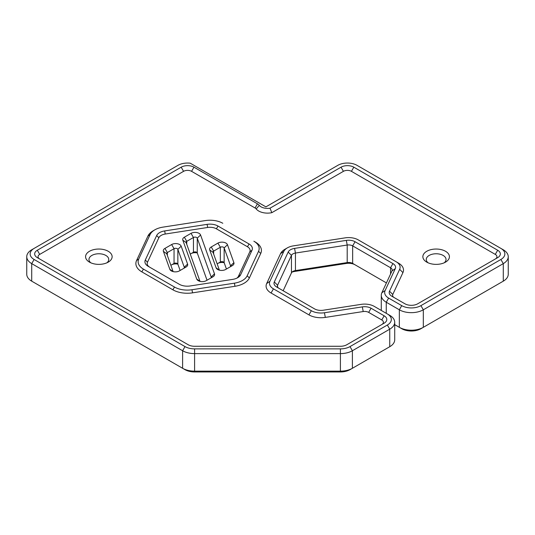 <?xml version="1.0" encoding="UTF-8"?>
<svg xmlns="http://www.w3.org/2000/svg" width="535" height="535" viewBox="0 0 535 535"><rect width="100%" height="100%" fill="white"/><g stroke="black" fill="none" stroke-linecap="round" stroke-linejoin="round"><path stroke-width="0.8" d="M288.178 252.079A9.041 5.223 0 0 1 294.571 248.387L346.326 240.382A9.041 5.223 0 0 1 355.059 241.733L392.944 263.601A9.041 5.223 0 0 1 395.285 268.644L385.133 290.518A13.562 7.831 0 0 0 388.644 298.082L401.738 305.639A13.562 7.831 0 0 0 420.918 305.639L500.887 259.475A13.562 7.831 0 0 0 500.887 248.4L357.019 165.335A13.562 7.831 0 0 0 337.832 165.335L265.902 206.871L190.266 163.202A13.562 7.831 0 0 0 177.981 165.335L34.113 248.4A13.562 7.831 0 0 0 34.113 259.475L185.003 346.593A13.562 7.831 0 0 0 194.6 348.88L340.4 348.88A13.562 7.831 0 0 0 349.997 346.593L387.353 325.026A13.562 7.831 0 0 0 387.353 313.951L374.259 306.388A13.562 7.831 0 0 0 361.158 304.361L323.274 310.226A9.041 5.223 0 0 1 314.54 308.876L276.649 287.001A9.041 5.223 0 0 1 274.308 281.958L288.178 252.079L291.455 255.355L277.585 285.229A5.651 3.263 0 0 0 277.391 286.078A5.651 3.263 0 0 0 279.036 288.372M503.281 249.785L500.887 248.4L503.281 249.785A16.953 9.79 0 0 1 508.25 256.706L508.25 274.241A16.953 9.79 0 0 1 503.281 281.163L500.887 282.547A13.562 7.831 0 0 0 500.914 282.534M495.31 259A5.651 3.263 0 0 0 495.29 254.399L351.421 171.334A5.651 3.263 0 0 0 343.43 171.334L271.827 212.676A12.432 7.176 0 0 1 256.198 208.938L259.281 205.353A9.041 5.223 0 0 0 270.001 208.195L341.036 167.181A9.041 5.223 0 0 1 353.822 167.181L497.69 250.246A9.041 5.223 0 0 1 497.69 257.629L417.721 303.793A9.041 5.223 0 0 1 404.935 303.793L391.841 296.236A9.041 5.223 0 0 1 389.5 291.194L399.652 269.319A13.562 7.831 0 0 0 396.141 261.755L358.256 239.887A13.562 7.831 0 0 0 345.155 237.861L293.401 245.866A13.562 7.831 0 0 0 287.322 247.892A13.562 7.831 0 0 0 283.811 251.403L269.941 281.283A13.562 7.831 0 0 0 273.452 288.846L311.343 310.721A13.562 7.831 0 0 0 324.444 312.748L362.329 306.883L363.205 311.544L325.32 317.402A16.953 9.79 0 0 1 308.942 314.874L271.058 292.999A16.953 9.79 0 0 1 266.671 283.543L280.534 253.664A16.953 9.79 0 0 1 284.921 249.277L287.322 247.892M256.198 208.938A5.651 3.263 0 0 0 255.055 207.988L191.57 171.334L193.964 167.181A9.041 5.223 0 0 0 181.178 167.181L37.31 250.246A9.041 5.223 0 0 0 37.31 257.629L188.2 344.747A9.041 5.223 0 0 0 194.6 346.272L340.4 346.272A9.041 5.223 0 0 0 346.8 344.747L384.15 323.18A9.041 5.223 0 0 0 384.15 315.797L371.063 308.234A9.041 5.223 0 0 0 362.329 306.883M193.964 167.181L257.455 203.835A9.041 5.223 0 0 1 259.281 205.353M271.827 212.676L270.001 208.195M191.57 171.334A5.651 3.263 0 0 0 183.579 171.334L39.71 254.399A5.651 3.263 0 0 0 39.69 259M381.769 324.551A5.651 3.263 0 0 0 381.756 319.95L368.662 312.386A5.651 3.263 0 0 0 363.205 311.544M394.221 297.614A5.651 3.263 0 0 1 392.777 294.471L402.929 272.596A16.953 9.79 0 0 0 398.542 263.14L396.141 261.755M445.535 262.13A13.281 7.671 180 0 1 426.756 262.13A13.281 7.671 180 0 1 426.756 251.283A13.281 7.671 180 0 1 445.535 251.283A13.281 7.671 180 0 1 445.535 262.13L445.535 262.13M108.244 262.13A13.281 7.671 180 0 1 89.465 262.13A13.281 7.671 180 0 1 89.465 251.283A13.281 7.671 180 0 1 108.244 251.283A13.281 7.671 180 0 1 108.244 262.13L108.244 262.13M192.54 292.846L234.972 286.285A20.343 11.75 0 0 0 249.357 277.979L260.726 253.483A20.343 11.75 0 0 0 255.462 242.141L253.857 241.218A18.083 10.439 180 0 1 258.539 251.303L247.17 275.792A18.083 10.439 180 0 1 234.383 283.175L191.958 289.743A18.083 10.439 180 0 1 174.49 287.041L172.892 289.81A20.343 11.75 0 0 0 192.54 292.846L191.958 289.743M174.49 287.041L143.433 269.105A18.083 10.439 180 0 1 138.752 259.02L150.121 234.524A18.083 10.439 180 0 1 154.802 229.849L153.204 230.772A20.343 11.75 0 0 0 147.934 236.035L136.565 260.532A20.343 11.75 0 0 0 141.835 271.874L172.892 289.81M394.716 324.658L401.738 328.717A13.562 7.831 0 0 0 420.918 328.717L503.281 281.163L500.887 282.547L503.281 281.163L503.281 263.628L423.319 309.792A16.953 9.79 0 0 1 399.337 309.792L386.25 302.235A16.953 9.79 0 0 1 381.281 295.313A16.953 9.79 0 0 1 381.856 292.779L392.008 270.911A5.651 3.263 0 0 0 392.202 270.061A5.651 3.263 0 0 0 390.55 267.754L352.659 245.886A5.651 3.263 0 0 0 347.202 245.037L295.447 253.048A5.651 3.263 0 0 0 291.455 255.355L291.455 272.89A5.651 3.263 0 0 1 292.919 271.426A5.651 3.263 0 0 1 295.447 270.583L347.202 262.578L346.326 263.454L294.571 271.459A9.041 5.223 0 0 0 292.003 272.114M386.437 282.921L355.059 264.805A9.041 5.223 0 0 0 346.326 263.454M34.086 282.534A13.562 7.831 0 0 0 34.113 282.547L185.003 369.665A13.562 7.831 0 0 0 194.6 371.959L340.4 371.959A13.562 7.831 0 0 0 349.997 369.665L387.353 348.098A13.562 7.831 0 0 0 387.373 348.084M34.113 282.547L31.719 281.163A16.953 9.79 0 0 1 26.75 274.241L26.75 256.706A16.953 9.79 0 0 0 31.719 263.628L34.113 259.475M224.165 262.712A5.651 3.263 0 0 0 217.939 263.401L220.34 262.016A2.26 1.304 180 0 1 223.536 262.016A2.26 1.304 180 0 1 224.152 262.678L226.425 269.025M177.874 264.15A5.651 3.263 0 0 0 171.648 264.838L174.049 263.454A2.26 1.304 180 0 1 177.245 263.454A2.26 1.304 180 0 1 177.861 264.116L180.135 270.463M197.268 252.955A5.651 3.263 0 0 0 191.042 253.643L193.443 252.259A2.26 1.304 180 0 1 196.639 252.259A2.26 1.304 180 0 1 197.254 252.921L207.032 280.226M217.156 263.855L217.939 263.401M229.956 266.985A2.26 1.304 0 0 0 230.605 266.076A2.26 1.304 0 0 0 230.558 265.808L224.152 247.912A2.26 1.304 0 0 0 222.587 246.923A2.26 1.304 0 0 0 220.34 247.25L213.639 251.122A2.26 1.304 0 0 0 212.977 252.045A2.26 1.304 0 0 0 213.024 252.306L219.417 270.168M190.259 254.098L191.042 253.643M210.563 278.187A2.26 1.304 0 0 0 211.211 277.27A2.26 1.304 0 0 0 211.164 277.003L197.254 238.149A2.26 1.304 0 0 0 195.69 237.165A2.26 1.304 0 0 0 193.443 237.493L186.742 241.359A2.26 1.304 0 0 0 186.08 242.281A2.26 1.304 0 0 0 186.126 242.549L200.023 281.37M170.866 265.293L171.648 264.838M183.665 268.423A2.26 1.304 0 0 0 184.314 267.507A2.26 1.304 0 0 0 184.267 267.246L177.861 249.35A2.26 1.304 0 0 0 176.296 248.36A2.26 1.304 0 0 0 174.049 248.688L167.348 252.56A2.26 1.304 0 0 0 166.686 253.483A2.26 1.304 0 0 0 166.733 253.744L173.126 271.606M255.462 242.141L253.857 241.218M154.802 229.849A18.083 10.439 180 0 1 162.907 227.141L205.333 220.58A18.083 10.439 180 0 1 222.801 223.282M148.228 266.336L179.285 284.272A11.302 6.527 0 0 0 190.206 285.957L232.631 279.397A11.302 6.527 0 0 0 237.694 277.705A11.302 6.527 0 0 0 240.623 274.783L251.992 250.286A11.302 6.527 0 0 0 249.063 243.987L218.006 226.051A11.302 6.527 0 0 0 207.085 224.366L164.66 230.926A11.302 6.527 0 0 0 156.668 235.54L145.299 260.037A11.302 6.527 0 0 0 148.228 266.336L149.827 267.259A9.041 5.223 180 0 1 147.486 262.217L158.855 237.727A9.041 5.223 180 0 1 165.248 234.036L207.674 227.469A9.041 5.223 180 0 1 216.407 228.82L247.464 246.755A9.041 5.223 180 0 1 249.805 251.798L238.436 276.287A9.041 5.223 180 0 1 236.811 278.167M179.285 284.272L149.827 267.259M216.113 267.834L209.7 249.932A5.651 3.263 180 0 1 211.238 246.969L217.939 243.097A5.651 3.263 180 0 1 223.556 242.281A5.651 3.263 180 0 1 227.469 244.742L233.882 262.645A5.651 3.263 180 0 1 232.344 265.607A5.651 3.263 180 0 1 232.344 265.614L225.643 269.479A5.651 3.263 180 0 1 217.651 269.479A5.651 3.263 180 0 1 216.113 267.834L219.363 270.155M186.053 267.045L179.352 270.917A5.651 3.263 180 0 1 171.361 270.917A5.651 3.263 180 0 1 169.822 269.265L163.409 251.37A5.651 3.263 180 0 1 164.947 248.4L171.648 244.535A5.651 3.263 180 0 1 177.266 243.719A5.651 3.263 180 0 1 181.178 246.18L187.591 264.076A5.651 3.263 180 0 1 186.053 267.045L186.053 267.045M196.72 279.029L182.809 240.175A5.651 3.263 180 0 1 184.348 237.206L191.042 233.34A5.651 3.263 180 0 1 196.659 232.524A5.651 3.263 180 0 1 200.571 234.985L214.488 273.84A5.651 3.263 180 0 1 212.95 276.809L206.249 280.674A5.651 3.263 180 0 1 198.258 280.674A5.651 3.263 180 0 1 196.72 279.029L199.97 281.356M444.164 262.819A9.891 5.711 0 0 0 446.036 259.475A9.891 5.711 0 0 0 436.145 253.764A9.891 5.711 0 0 0 426.255 259.475A9.891 5.711 0 0 0 428.127 262.819M106.873 262.819A9.891 5.711 0 0 0 108.745 259.475A9.891 5.711 0 0 0 98.855 253.764A9.891 5.711 0 0 0 88.964 259.475A9.891 5.711 0 0 0 90.836 262.819M500.887 259.475L503.281 263.628A16.953 9.79 0 0 0 508.25 256.706M401.738 305.639L399.337 309.792L399.337 327.333A16.953 9.79 0 0 0 423.319 327.333L420.918 328.717M355.059 241.733L352.659 245.886L352.659 263.421A5.651 3.263 0 0 0 347.202 262.578L347.202 245.037L346.326 240.382M283.162 290.759L291.455 272.89M34.113 248.4L31.719 249.785A16.953 9.79 0 0 0 26.75 256.706M185.003 369.665L182.609 368.281A16.953 9.79 0 0 0 194.6 371.143L194.6 353.608A16.953 9.79 0 0 1 182.609 350.746L31.719 263.628L31.719 281.163M194.6 348.88L194.6 353.608L340.4 353.608A16.953 9.79 0 0 0 352.391 350.746L349.997 346.593M387.353 325.026L389.747 329.179A16.953 9.79 0 0 0 394.716 322.257L394.716 339.792A16.953 9.79 0 0 1 389.747 346.713L387.353 348.098L389.747 346.713L389.747 329.179L352.391 350.746L352.391 368.281A16.953 9.79 0 0 1 340.4 371.143L194.6 371.143L194.6 371.959M389.747 315.336L387.353 313.951L389.747 315.336A16.953 9.79 0 0 1 394.716 322.257M343.43 171.334L341.036 167.181M351.421 171.334L353.822 167.181M217.939 243.097L220.34 247.25L220.34 262.016M227.469 244.742L224.152 247.912L224.152 262.678M213.639 254.025L213.639 251.122L211.238 246.969M193.443 252.259L193.443 237.493L191.042 233.34M197.254 252.921L197.254 238.149L200.571 234.985M186.742 244.268L186.742 241.359L184.348 237.206M171.648 244.535L174.049 248.688L174.049 263.454M181.178 246.18L177.861 249.35L177.861 264.116M164.947 248.4L167.348 252.56L167.348 255.462M234.972 286.285L234.383 283.175M249.357 277.979L247.17 275.792M260.726 253.483L258.539 251.303M143.433 269.105L141.835 271.874M138.752 259.02L136.565 260.532M150.121 234.524L147.934 236.035M147.486 262.217L145.299 260.037M158.855 237.727L156.668 235.54M165.248 234.036L164.66 230.926M207.674 227.469L207.085 224.366M240.623 274.783L238.436 276.287M216.407 228.82L218.006 226.051M251.992 250.286L249.805 251.798M247.464 246.755L249.063 243.987M209.7 249.932L213.024 252.306M233.882 262.645L230.558 265.808L230.558 266.336M182.809 240.175L186.126 242.549M214.488 273.84L211.164 277.003L211.164 277.531M169.822 269.265L173.072 271.593M163.409 251.37L166.733 253.744M187.591 264.076L184.267 267.246L184.267 267.774M392.777 294.471L389.5 291.194M402.929 272.596L399.652 269.319M385.133 290.518L381.856 292.779M395.285 268.644L392.008 270.911M423.319 327.333L423.319 309.792L420.918 305.639M294.571 248.387L295.447 253.048L295.447 270.583L294.571 271.459M386.25 313.309L386.25 302.235L388.644 298.082M390.55 274.06L390.55 267.754L392.944 263.601M277.585 286.921L277.585 285.229L274.308 281.958M37.31 250.246L39.71 254.399M183.579 171.334L181.178 167.181M255.055 207.988L257.455 203.835M384.15 315.797L381.756 319.95M371.063 308.234L368.662 312.386M324.444 312.748L325.32 317.402M311.343 310.721L308.942 314.874M273.452 288.846L271.058 292.999M269.941 281.283L266.671 283.543M283.811 251.403L280.534 253.664M182.609 368.281L182.609 350.746L185.003 346.593M340.4 371.959L340.4 348.88M352.659 263.421L355.059 264.805M495.29 254.399L497.69 250.246M399.337 327.333L401.738 328.717M381.281 310.447L381.281 295.313"/></g></svg>
